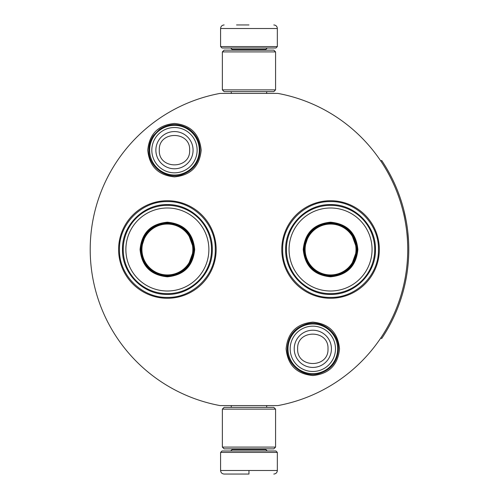 <?xml version="1.0" encoding="UTF-8"?>
<svg xmlns="http://www.w3.org/2000/svg" width="499" height="499" viewBox="0 0 499 499"><rect width="100%" height="100%" fill="white"/><g stroke="black" fill="none" stroke-linecap="round" stroke-linejoin="round"><path stroke-width="0.75" d="M248.97 405.587L252.319 405.587M174.475 123.459C190.699 125.043 199.6 133.95 201.184 150.174C199.6 166.398 190.699 175.299 174.475 176.883C158.245 175.299 149.344 166.398 147.76 150.174C149.344 133.95 158.245 125.043 174.475 123.459M312.823 322.117C329.047 323.701 337.948 332.602 339.532 348.826C337.948 365.05 329.047 373.957 312.823 375.541C296.593 373.957 287.692 365.05 286.108 348.826C287.692 332.602 296.593 323.701 312.823 322.117M330.556 298.277A48.777 48.777 0 0 1 281.779 249.5A48.777 48.777 0 0 1 330.556 200.723A48.777 48.777 0 0 1 379.334 249.5A48.777 48.777 0 0 1 330.556 298.277M167.377 298.277A48.777 48.777 0 0 1 118.6 249.5A48.777 48.777 0 0 1 167.377 200.723A48.777 48.777 0 0 1 216.154 249.5A48.777 48.777 0 0 1 167.377 298.277M220.028 93.413L277.912 93.413A158.744 158.744 0 0 1 277.912 405.587L220.028 405.587A158.744 158.744 0 0 1 220.028 93.413M248.97 93.413C224.987 93.413 224.987 93.413 248.97 93.413M330.556 201.608C356.149 200.954 379.103 223.908 378.448 249.5C379.103 275.092 356.149 298.046 330.556 297.392C304.97 298.046 282.01 275.092 282.671 249.5C282.01 223.908 304.97 200.954 330.556 201.608M167.377 297.392C141.785 298.046 118.831 275.092 119.486 249.5C118.831 223.908 141.785 200.954 167.377 201.608C192.97 200.954 215.924 223.908 215.269 249.5C215.924 275.092 192.97 298.046 167.377 297.392M287.992 348.826A24.831 24.831 0 0 1 312.823 323.994A24.831 24.831 0 0 1 337.655 348.826A24.831 24.831 0 0 1 312.823 373.657A24.831 24.831 0 0 1 287.992 348.826M290.168 348.826A22.655 22.655 0 0 1 312.823 326.171A22.655 22.655 0 0 1 335.478 348.826A22.655 22.655 0 0 1 312.823 371.481A22.655 22.655 0 0 1 290.168 348.826M149.644 150.174A24.831 24.831 0 0 1 174.475 125.343A24.831 24.831 0 0 1 199.307 150.174A24.831 24.831 0 0 1 174.475 175.006A24.831 24.831 0 0 1 149.644 150.174M151.821 150.174A22.655 22.655 0 0 1 174.475 127.519A22.655 22.655 0 0 1 197.124 150.174A22.655 22.655 0 0 1 174.475 172.829A22.655 22.655 0 0 1 151.821 150.174M220.589 452.412L222.005 450.99L275.928 450.99L277.344 452.412L220.589 452.412L220.589 470.501C220.801 472.659 221.98 473.838 224.138 474.05M248.97 474.05L224.138 474.05L248.97 474.05M248.97 473.925L248.97 470.775M277.344 46.588L220.589 46.588L222.005 48.01L275.928 48.01L277.344 46.588L277.344 28.499C277.138 26.341 275.953 25.162 273.801 24.95M248.97 24.95L236.551 24.95M275.573 51.908L222.361 51.908L224.138 50.137L273.801 50.137L275.573 51.908L275.573 89.87L273.801 91.641L224.138 91.641L222.361 89.87L275.573 89.87M222.361 447.092L275.573 447.092L273.801 448.863L224.138 448.863L222.361 447.092L222.361 409.13L275.573 409.13L273.801 407.359L224.138 407.359L222.361 409.13M194.691 249.5C193.076 266.092 183.969 275.199 167.377 276.814C150.785 275.199 141.679 266.092 140.063 249.5C141.679 232.908 150.785 223.802 167.377 222.186C183.969 223.802 193.076 232.908 194.691 249.5M187.743 266.622L193.986 249.5C192.408 265.661 183.538 274.525 167.377 276.103C151.222 274.525 142.352 265.661 140.774 249.5C142.352 233.339 151.222 224.475 167.377 222.897C183.538 224.475 192.408 233.339 193.986 249.5L187.743 232.378M211.545 249.5A44.168 44.168 0 0 0 167.377 205.332A44.168 44.168 0 0 0 123.216 249.5A44.168 44.168 0 0 0 167.377 293.668A44.168 44.168 0 0 0 211.545 249.5M208.881 249.5A41.504 41.504 0 0 0 167.377 207.996A41.504 41.504 0 0 0 125.873 249.5A41.504 41.504 0 0 0 167.377 291.004A41.504 41.504 0 0 0 208.881 249.5M145.858 233.863L140.774 249.5M122.486 249.5C121.875 225.511 143.388 203.997 167.377 204.609C191.367 203.997 212.886 225.511 212.268 249.5C212.886 273.489 191.367 295.003 167.377 294.391C143.388 295.003 121.875 273.489 122.486 249.5M192.826 249.5A25.449 25.449 0 0 1 167.377 274.949A25.449 25.449 0 0 1 141.928 249.5A25.449 25.449 0 0 1 167.377 224.051A25.449 25.449 0 0 1 192.826 249.5M193.537 249.5A26.16 26.16 0 0 1 167.377 275.66A26.16 26.16 0 0 1 141.217 249.5A26.16 26.16 0 0 1 167.377 223.34A26.16 26.16 0 0 1 193.537 249.5M357.87 249.5C356.255 266.092 347.148 275.199 330.556 276.814C313.965 275.199 304.864 266.092 303.242 249.5C304.864 232.908 313.965 223.802 330.556 222.186C347.148 223.802 356.255 232.908 357.87 249.5M350.922 266.622L357.165 249.5C355.587 265.661 346.718 274.525 330.556 276.103C314.401 274.525 305.531 265.661 303.953 249.5C305.531 233.339 314.401 224.475 330.556 222.897C346.718 224.475 355.587 233.339 357.165 249.5L350.922 232.378M374.724 249.5A44.168 44.168 0 0 0 330.556 205.332A44.168 44.168 0 0 0 286.395 249.5A44.168 44.168 0 0 0 330.556 293.668A44.168 44.168 0 0 0 374.724 249.5M372.061 249.5A41.504 41.504 0 0 0 330.556 207.996A41.504 41.504 0 0 0 289.058 249.5A41.504 41.504 0 0 0 330.556 291.004A41.504 41.504 0 0 0 372.061 249.5M309.037 233.863L303.953 249.5M285.665 249.5C285.054 225.511 306.573 203.997 330.556 204.609C354.546 203.997 376.065 225.511 375.448 249.5C376.065 273.489 354.546 295.003 330.556 294.391C306.573 295.003 285.054 273.489 285.665 249.5M356.005 249.5A25.449 25.449 0 0 1 330.556 274.949A25.449 25.449 0 0 1 305.114 249.5A25.449 25.449 0 0 1 330.556 224.051A25.449 25.449 0 0 1 356.005 249.5M356.723 249.5A26.16 26.16 0 0 1 330.556 275.66A26.16 26.16 0 0 1 304.396 249.5A26.16 26.16 0 0 1 330.556 223.34A26.16 26.16 0 0 1 356.723 249.5M380.793 161.058L381.679 160.466A159.811 159.811 180 0 1 381.679 338.534L380.793 337.942M400.26 300.978L400.66 299.793M397.878 307.515L398.439 306.043M398.975 304.608L399.456 303.286M399.886 302.063L400.142 301.315M404.683 285.459L404.39 286.688M405.637 281.031L405.93 279.534M406.354 277.232L406.504 276.365M405.55 281.448L406.548 276.097M405.706 280.681L405.631 281.062M403.604 289.825L403.398 290.624M406.791 274.625L407.109 272.535M407.346 270.857L407.558 269.229M407.371 270.651L407.246 271.575M406.959 273.539L407.059 272.884M406.448 276.696L406.635 275.598M406.105 278.61L405.98 279.272M405.506 281.679L405.2 283.133M405.038 283.881L404.876 284.611M407.808 231.916L408.55 241.011M408.594 241.797L408.687 244.204M408.718 245.078L408.656 243.213M408.712 244.816L408.718 245.221M408.556 241.123L408.525 240.524M408.488 239.863L408.407 238.603M408.219 236.183L408.194 235.834M408.307 237.218L408.4 238.566M408.562 257.752L408.612 256.711M408.101 264.221L408.238 262.636M408.463 259.555L408.562 257.74M408.032 264.938L408.063 264.62M408.65 255.844L408.712 254.028M408.669 255.382L408.637 256.199M408.382 260.752L408.294 261.944M407.515 229.459L407.627 230.345L407.515 229.459M403.797 209.917L406.117 220.458M406.261 221.244L406.641 223.471M407.421 228.717L407.147 226.708M406.261 221.263L406.161 220.689M404.639 213.354L404.171 211.42M404.134 211.264L403.816 209.985M397.971 191.728L397.11 189.558M400.148 197.698L398.208 192.34M397.846 191.41L397.572 190.718M399.917 197.018L399.668 196.313M401.732 202.575L400.279 198.078M402.275 204.365L402.057 203.648M405.525 217.408L405.319 216.435M407.708 231.049L407.483 229.197M407.951 233.282L407.833 232.166M408.307 237.25L408.226 236.258M408.768 251.059L408.775 249.188M400.909 299.032L401.14 298.321M398.951 304.677L399.294 303.741M398.027 307.128L399.038 304.446M400.079 301.515L400.597 299.98M399.711 302.569L400.036 301.633M406.317 277.432L406.404 276.939M406.853 274.238L406.91 273.87M406.298 277.556L406.423 276.82M397.298 308.981L397.528 308.401M395.37 313.572L396.923 309.904M406.517 276.296L406.124 278.523M405.862 279.889L405.512 281.642M406.891 225.012L406.654 223.515M396.83 188.865L396.593 188.291M405.394 282.197L405.525 281.592M331.43 348.826A18.606 18.606 180 0 0 312.823 330.219A18.606 18.606 180 0 0 294.217 348.826A18.606 18.606 0 0 0 312.823 367.432A18.606 18.606 0 0 0 331.43 348.826M327.999 348.826C328.947 329.246 296.693 329.246 297.641 348.826C296.693 368.405 328.947 368.405 327.999 348.826M193.076 150.174A18.606 18.606 180 0 0 174.475 131.568A18.606 18.606 180 0 0 155.869 150.174A18.606 18.606 0 0 0 174.475 168.781A18.606 18.606 0 0 0 193.076 150.174M189.651 150.174C190.599 130.595 158.345 130.595 159.293 150.174C158.345 169.754 190.599 169.754 189.651 150.174M232.116 448.863L232.116 449.574L265.817 449.574L267.239 450.99M277.344 452.412L277.344 470.501L220.589 470.501M265.817 50.137L265.817 49.426L232.116 49.426L230.7 48.01M220.589 46.588L220.589 28.499L277.344 28.499M200.068 150.174C199.793 140.943 195.833 133.738 188.185 128.561C178.417 122.991 168.83 123.29 159.43 129.466L153.53 135.454C150.467 139.882 148.914 144.791 148.877 150.174C148.253 166.747 166.342 180.108 181.998 174.638C193.363 170.427 199.388 162.275 200.068 150.174M338.416 348.826C338.958 333.039 322.529 319.871 307.241 323.851C294.753 327.512 288.079 335.839 287.224 348.826C286.7 364.463 302.812 377.581 318.013 373.888C330.718 370.345 337.524 361.993 338.416 348.826M231.268 405.587L231.268 407.359M266.672 405.587L266.672 407.359M265.817 448.863L265.817 449.574M232.116 449.574L230.7 450.99M277.344 470.501C277.138 472.659 275.953 473.838 273.801 474.05M231.268 93.413L231.268 91.641M266.672 93.413L266.672 91.641M232.116 50.137L232.116 49.426M265.817 49.426L267.239 48.01M220.589 28.499C220.801 26.341 221.98 25.162 224.138 24.95M222.361 51.908L222.361 89.87M275.573 447.092L275.573 409.13"/></g></svg>

